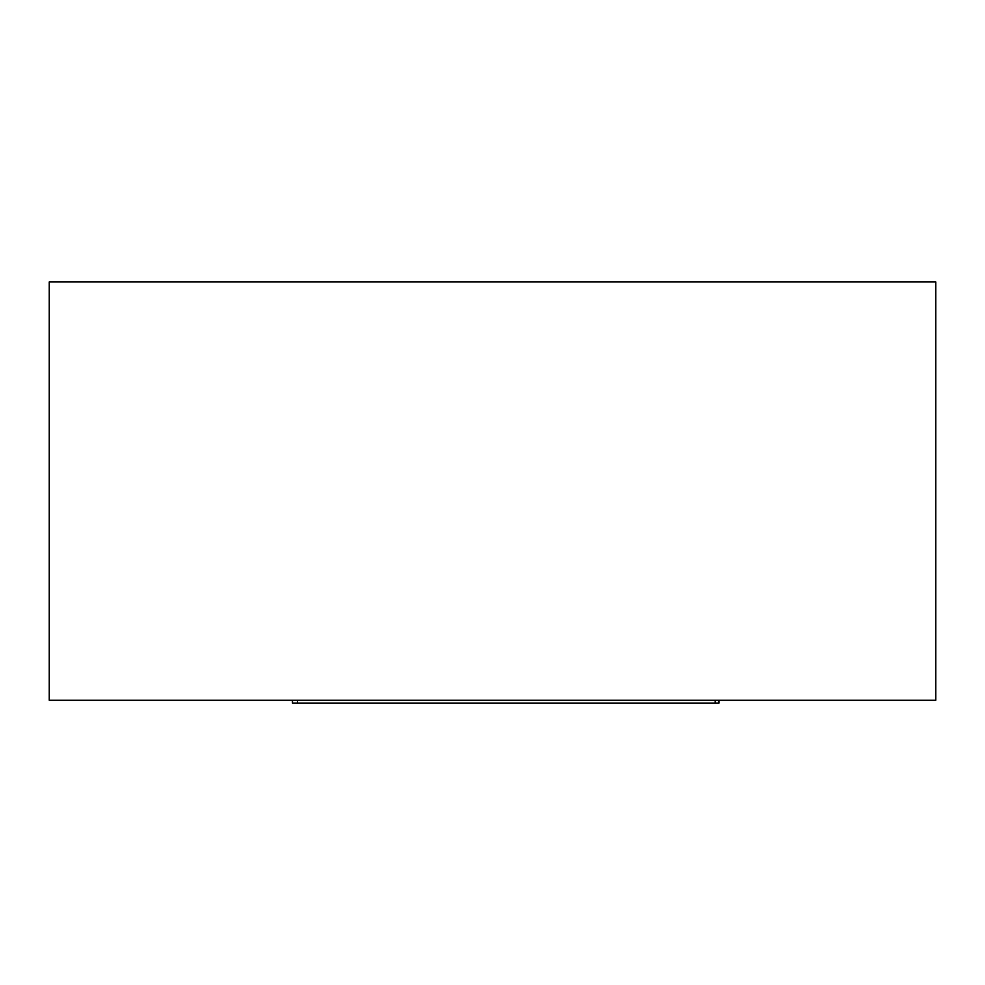 <?xml version="1.0" encoding="UTF-8"?>
<svg xmlns="http://www.w3.org/2000/svg" width="985" height="985" viewBox="0 0 985 985"><rect width="100%" height="100%" fill="white"/><g stroke="black" fill="none" stroke-linecap="round" stroke-linejoin="round"><path stroke-width="1.48" d="M935.75 700.273L49.25 700.273L49.25 281.956L935.75 281.956L935.75 700.273M719.025 700.273L719.025 703.044L292.459 703.044L292.459 700.273M297.482 703.044L297.482 700.273M297.507 703.044L297.507 700.273M715.208 703.044L715.208 700.273M718.841 703.044L718.841 700.273"/></g></svg>
